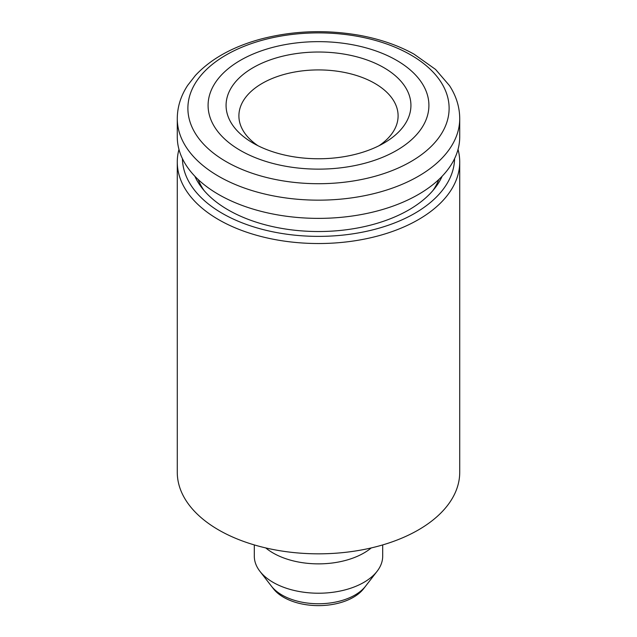 <?xml version="1.0" encoding="UTF-8"?>
<svg xmlns="http://www.w3.org/2000/svg" width="637" height="637" viewBox="0 0 637 637"><rect width="100%" height="100%" fill="white"/><g stroke="black" fill="none" stroke-linecap="round" stroke-linejoin="round"><path stroke-width="0.96" d="M378.983 145.754A79.601 45.96 0 0 0 398.101 115.878A79.601 45.96 0 0 0 318.5 69.919A79.601 45.96 0 0 0 238.899 115.878A79.601 45.96 0 0 0 258.017 145.754M253.136 143.126A92.437 53.373 0 0 0 383.864 143.126A92.437 53.373 0 0 0 383.864 67.657A92.437 53.373 0 0 0 253.136 67.657A92.437 53.373 0 0 0 253.136 143.126L253.136 143.126M240.428 150.467A110.416 63.748 0 0 0 425.15 121.89A110.416 63.748 0 0 0 289.923 43.818A110.416 63.748 0 0 0 240.428 150.467M177.277 118.625L177.277 136.844A141.223 81.536 0 0 0 218.634 194.492A141.223 81.536 0 0 0 372.541 212.169A141.223 81.536 0 0 0 459.723 136.844L459.723 118.625C459.651 107.04 456.243 96.044 449.507 85.645L435.565 69.433L414.002 54.129C398.029 45.283 379.716 38.984 359.061 35.234C325.348 29.406 292.439 30.727 260.318 39.207C232.489 46.851 210.847 58.946 195.384 75.469L187.636 85.422C180.804 95.884 177.349 106.952 177.277 118.625A141.223 81.536 0 0 0 218.634 176.282A141.223 81.536 0 0 0 372.541 193.951A141.223 81.536 0 0 0 459.723 118.625M265.756 547.931A64.194 37.065 0 0 0 363.894 553.012A64.194 37.065 0 0 0 371.244 547.931M254.306 544.922L254.306 556.157A64.194 37.065 0 0 0 259.896 571.285A64.194 37.065 0 0 0 363.894 582.361A64.194 37.065 0 0 0 377.104 571.285A64.194 37.065 0 0 0 382.694 556.157L382.694 544.922M354.984 595.03A51.597 29.788 180 0 1 271.394 586.128A51.597 29.788 0 0 0 354.984 595.03A51.597 29.788 0 0 0 365.606 586.128A51.597 29.788 180 0 1 354.984 595.03M377.104 571.285L363.568 588.755A49.367 28.506 180 0 1 353.408 597.275A49.367 28.506 180 0 1 273.432 588.755L259.896 571.285M438.813 179.538A123.252 71.161 180 0 1 432.937 190.527M204.063 190.527A123.252 71.161 180 0 1 198.187 179.538M442.142 176.242A127.703 73.725 180 0 1 435.071 187.907A127.703 73.725 180 0 1 408.795 209.939A127.703 73.725 180 0 1 201.929 187.907A127.703 73.725 180 0 1 194.858 176.242M182.421 158.645A136.087 78.574 0 0 0 318.5 236.375A136.087 78.574 0 0 0 454.579 158.645M178.965 149.416A141.223 81.536 0 0 0 177.277 161.997A141.223 81.536 0 0 0 318.5 243.533A141.223 81.536 0 0 0 459.723 161.997A141.223 81.536 0 0 0 458.035 149.416M459.723 161.997L459.723 472.288A141.223 81.536 180 0 1 318.5 553.832A141.223 81.536 180 0 1 177.277 472.288L177.277 161.997M226.143 161.623A130.617 75.413 0 0 0 444.666 127.822A130.617 75.413 0 0 0 284.691 35.457A130.617 75.413 0 0 0 226.143 161.623"/></g></svg>
